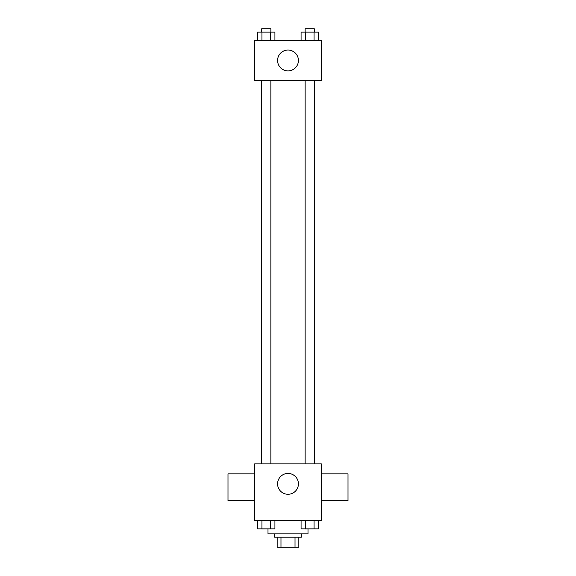 <?xml version="1.0" encoding="UTF-8"?>
<svg xmlns="http://www.w3.org/2000/svg" width="576" height="576" viewBox="0 0 576 576"><rect width="100%" height="100%" fill="white"/><g stroke="black" fill="none" stroke-linecap="round" stroke-linejoin="round"><path stroke-width="0.86" d="M295.02 537.199L295.02 547.2L277.164 547.2L277.164 537.199M295.02 547.2L298.836 547.2L298.836 537.199L298.836 547.2M301.334 533.866L301.334 537.199L274.666 537.199L274.666 533.866M280.98 537.199L280.98 547.2M267.998 528.89L267.998 533.866L308.002 533.866L308.002 528.89M321.336 520.531L254.664 520.531L254.664 463.853L321.336 463.853L321.336 520.531M298.418 483.862A10.418 10.418 0 0 1 282.794 492.883A10.418 10.418 0 0 1 282.794 474.833A10.418 10.418 0 0 1 298.418 483.862M321.336 500.53L348.005 500.53L348.005 473.861L321.336 473.861M254.664 473.861L227.995 473.861L227.995 500.53L254.664 500.53M305.136 463.853L305.136 80.474M270.864 80.474L270.864 463.853M321.336 80.474L254.664 80.474L254.664 40.471L321.336 40.471L321.336 80.474M298.418 60.473A10.418 10.418 0 0 1 282.794 69.494A10.418 10.418 0 0 1 282.794 51.451A10.418 10.418 0 0 1 298.418 60.473M318.398 40.471L318.398 32.134L301.075 32.134L301.075 40.471M314.064 32.134L314.064 40.471M305.402 32.134L305.402 40.471M305.136 32.134L305.136 28.8L314.338 28.8L314.338 32.134M274.925 40.471L274.925 32.134L257.602 32.134L257.602 40.471M270.598 32.134L270.598 40.471M261.936 32.134L261.936 40.471M261.662 32.134L261.662 28.8L270.864 28.8L270.864 32.134M318.398 520.531L318.398 528.862L301.075 528.862L301.075 520.531M314.064 520.531L314.064 528.862M305.402 520.531L305.402 528.862M314.338 528.862L305.136 528.89M274.925 520.531L274.925 528.862L257.602 528.862L257.602 520.531M270.598 520.531L270.598 528.862M261.936 520.531L261.936 528.862M270.864 528.862L261.662 528.89M314.338 463.853L314.338 80.474M261.662 80.474L261.662 463.853"/></g></svg>
